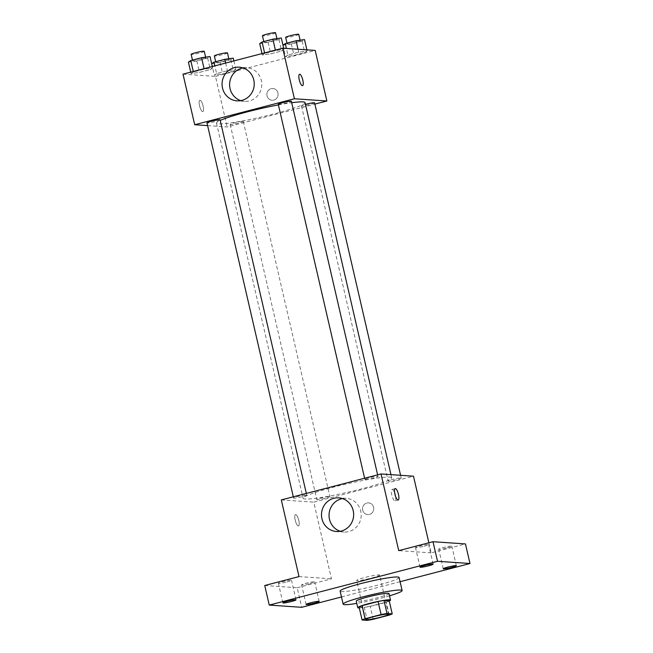 <?xml version="1.0" encoding="UTF-8"?>
<svg xmlns="http://www.w3.org/2000/svg" width="653" height="653" viewBox="0 0 653 653"><rect width="100%" height="100%" fill="white"/><g stroke="black" fill="none" stroke-linecap="round" stroke-linejoin="round"><path stroke-width="0.49" stroke-dasharray="3.27 2.45" d="M379.018 574.934A11.77 1.086 -13 0 1 379.581 575.13A11.77 1.086 -13 0 1 368.357 578.827A11.77 1.086 -13 0 1 356.644 580.427A11.77 1.086 -13 0 1 366.194 577.121A11.77 1.086 -13 0 1 379.018 574.934M373.214 619.289L370.202 606.237L386.192 602.074L389.204 615.126M389.204 600.809A15.982 1.469 -13 0 1 386.192 602.074M370.202 606.237A15.982 1.469 -13 0 1 364.276 607.298L367.288 620.35M359.068 606.947L364.276 607.298M359.305 607.943A16.815 1.543 167 0 0 379.213 604.221A16.815 1.543 167 0 0 389.253 601.029M389.017 593.569A16.815 1.543 -13 0 1 377.703 597.699A16.815 1.543 -13 0 1 356.252 601.135M389.531 595.822A30.267 2.783 -13 0 1 356.767 603.388M399.105 577.497A30.267 2.783 -13 0 1 370.243 587.014A30.267 2.783 -13 0 1 340.131 591.112M341.478 596.964L400.077 581.709M264.734 585.521L297.188 587.741L301.71 607.314M297.188 587.741L331.471 578.819L313.767 502.149L413.488 476.192M428.866 542.79L431.192 552.862L465.467 543.933M373.598 507.324A5.885 5.608 -86.1 0 0 362.554 508.361A5.885 5.608 -86.1 0 0 367.745 514.613A5.885 5.608 -86.1 0 0 373.598 507.324A5.885 5.608 -86.1 0 0 362.554 508.361A5.885 5.608 -86.1 0 0 367.745 514.613A5.885 5.608 -86.1 0 0 373.598 507.324M447.289 547.81A6.726 0.62 167 0 0 451.811 546.161A6.726 0.62 167 0 0 443.232 547.532A6.726 0.62 167 0 0 438.71 549.189A6.726 0.62 167 0 0 447.289 547.81M424.083 546.226A6.726 0.62 167 0 0 428.605 544.569A6.726 0.62 167 0 0 420.026 545.949A6.726 0.62 167 0 0 415.496 547.598A6.726 0.62 167 0 0 424.083 546.226M431.192 552.862L398.73 550.634M286.969 581.913A6.726 0.62 167 0 0 291.491 580.264A6.726 0.62 167 0 0 282.912 581.635A6.726 0.62 167 0 0 278.382 583.292A6.726 0.62 167 0 0 286.969 581.913M310.175 583.504A6.726 0.62 167 0 0 314.697 581.856A6.726 0.62 167 0 0 306.118 583.227A6.726 0.62 167 0 0 301.596 584.884A6.726 0.62 167 0 0 310.175 583.504M299.009 576.591L331.471 578.819M389.531 477.09A45.465 4.179 -13 0 1 391.694 477.833A45.465 4.179 -13 0 1 348.335 492.125A45.465 4.179 -13 0 1 303.098 498.28A45.465 4.179 -13 0 1 339.993 485.522A45.465 4.179 -13 0 1 389.531 477.09M281.312 499.92L313.767 502.149M306.379 494.917A6.726 0.62 -13 0 1 306.698 495.031A6.726 0.62 -13 0 1 300.282 497.145A6.726 0.62 -13 0 1 293.589 498.051A6.726 0.62 -13 0 1 299.05 496.166A6.726 0.62 -13 0 1 306.379 494.917M400.885 477.947A6.726 0.62 -13 0 1 401.203 478.061A6.726 0.62 -13 0 1 394.796 480.175A6.726 0.62 -13 0 1 388.102 481.081A6.726 0.62 -13 0 1 393.555 479.196A6.726 0.62 -13 0 1 400.885 477.947M329.585 496.509A6.726 0.62 -13 0 1 329.904 496.615A6.726 0.62 -13 0 1 323.496 498.737A6.726 0.62 -13 0 1 316.803 499.643A6.726 0.62 -13 0 1 322.256 497.757A6.726 0.62 -13 0 1 329.585 496.509M365.215 479.604A6.726 0.62 167 0 0 372.536 478.355A6.726 0.62 167 0 0 377.997 476.47A6.726 0.62 167 0 0 371.304 477.376A6.726 0.62 167 0 0 364.888 479.49A6.726 0.62 167 0 0 365.215 479.604M298.307 525.975A5.885 1.698 75.4 0 0 298.47 525.959A5.885 1.698 75.4 0 0 298.625 519.837A5.885 1.698 75.4 0 0 295.507 514.572A5.885 1.698 75.4 0 0 295.278 520.417A5.885 1.698 75.4 0 0 298.307 525.975A5.885 1.698 75.4 0 0 298.47 525.959A5.885 1.698 75.4 0 0 298.633 519.837A5.885 1.698 75.4 0 0 295.507 514.564A5.885 1.698 75.4 0 0 295.278 520.417A5.885 1.698 75.4 0 0 298.307 525.975M395.563 496.353A5.885 1.698 -104.6 0 1 395.049 500.818A5.885 1.698 -104.6 0 1 391.922 495.545A5.885 1.698 -104.6 0 1 392.086 489.424A5.885 1.698 -104.6 0 1 392.249 489.415A5.885 1.698 -104.6 0 1 394.706 493.072M342.466 498.582A16.864 16.08 93.9 0 1 346.27 498.361A16.864 16.08 93.9 0 1 360.75 511.119A16.864 16.08 93.9 0 1 343.968 532.024A16.864 16.08 93.9 0 1 340.221 531.289M305.073 102.635A45.465 4.179 -13 0 1 261.714 116.936A45.465 4.179 -13 0 1 216.478 123.091A45.465 4.179 -13 0 1 220.208 120.421M278.407 104.896A45.465 4.179 -13 0 1 291.711 102.717M278.268 104.3A6.726 0.62 167 0 0 278.594 104.407A6.726 0.62 167 0 0 285.916 103.158A6.726 0.62 167 0 0 291.377 101.272M242.965 121.311A6.726 0.62 -13 0 1 243.283 121.425A6.726 0.62 -13 0 1 236.876 123.539A6.726 0.62 -13 0 1 230.183 124.454A6.726 0.62 -13 0 1 235.635 122.56A6.726 0.62 -13 0 1 242.965 121.311M314.583 102.864A6.726 0.62 -13 0 1 308.175 104.978A6.726 0.62 -13 0 1 301.482 105.892A6.726 0.62 -13 0 1 305.482 104.374M220.077 119.834A6.726 0.62 -13 0 1 213.662 121.948A6.726 0.62 -13 0 1 206.968 122.862M207.605 125.613L227.146 126.951L314.877 104.113M183.011 74.156L215.474 76.385L227.146 126.951M215.474 76.385L315.195 50.428M277.941 92.979A5.885 5.608 -86.1 0 0 266.889 94.016A5.885 5.608 -86.1 0 0 272.089 100.268A5.885 5.608 -86.1 0 0 277.941 92.979A5.885 5.608 -86.1 0 0 266.889 94.016A5.885 5.608 -86.1 0 0 272.089 100.268A5.885 5.608 -86.1 0 0 277.941 92.979M193.41 71.977L191.051 73.585L199.492 72.393L210.29 69.577L212.641 67.969L204.201 69.161L193.41 71.977L191.051 73.585L199.492 72.393L210.29 69.577L212.641 67.969L204.201 69.161L193.41 71.977L193.296 71.479M287.916 55.007L285.565 56.615L294.005 55.423L304.796 52.607L307.155 50.999L298.715 52.191L287.916 55.007L285.565 56.615L294.005 55.423L304.796 52.607L307.155 50.999L298.715 52.191L287.916 55.007L286.406 48.453M216.616 73.56L214.266 75.177L222.706 73.985L233.496 71.169L235.855 69.561L227.415 70.753L216.616 73.56L214.266 75.177L222.706 73.985L233.496 71.169L235.855 69.561L227.415 70.753L216.616 73.56L214.845 65.871M264.71 53.415L262.351 55.023L270.791 53.832L281.59 51.024L283.941 49.408L275.501 50.599L264.71 53.415L262.351 55.023L270.791 53.832L281.59 51.024L283.941 49.408L275.501 50.599L264.71 53.415L264.596 52.926M202.642 111.63A5.885 1.698 75.4 0 0 202.814 111.614A5.885 1.698 75.4 0 0 202.969 105.492A5.885 1.698 75.4 0 0 199.842 100.227A5.885 1.698 75.4 0 0 199.614 106.072A5.885 1.698 75.4 0 0 202.642 111.63A5.885 1.698 75.4 0 0 202.814 111.614A5.885 1.698 75.4 0 0 202.969 105.492A5.885 1.698 75.4 0 0 199.851 100.219A5.885 1.698 75.4 0 0 199.622 106.072A5.885 1.698 75.4 0 0 202.65 111.63M302.527 85.657L302.527 85.657A5.885 1.698 -104.6 0 1 299.401 80.384A5.885 1.698 -104.6 0 1 299.556 74.262A5.885 1.698 -104.6 0 1 299.564 74.262L299.564 74.262M243.038 67.92A16.864 16.08 93.9 0 1 246.842 67.708A16.864 16.08 93.9 0 1 261.322 80.466A16.864 16.08 93.9 0 1 244.54 101.362A16.864 16.08 93.9 0 1 240.802 100.635M259.714 43.604L268.154 42.412L278.953 39.604L281.304 37.988M276.741 39.172A6.726 0.62 -13 0 1 277.068 39.286A6.726 0.62 -13 0 1 270.652 41.4A6.726 0.62 -13 0 1 263.959 42.314A6.726 0.62 -13 0 1 269.42 40.421A6.726 0.62 -13 0 1 276.741 39.172M262.024 53.595L262.351 55.023M268.154 42.412L270.791 53.832M278.953 39.604L281.59 51.024M283.68 48.265L283.941 49.408M275.386 50.11L275.501 50.599M275.558 32.756A6.726 0.62 -13 0 1 269.142 34.878A6.726 0.62 -13 0 1 262.449 35.784M188.415 62.166L196.855 60.974L207.654 58.158L210.005 56.55M205.442 57.733A6.726 0.62 -13 0 1 205.768 57.848A6.726 0.62 -13 0 1 199.353 59.962A6.726 0.62 -13 0 1 192.659 60.868A6.726 0.62 -13 0 1 198.12 58.982A6.726 0.62 -13 0 1 205.442 57.733M190.725 72.148L191.051 73.585M196.855 60.974L199.492 72.393M207.654 58.158L210.29 69.577M212.315 66.533L212.641 67.969M204.087 68.671L204.201 69.161M204.258 51.318A6.726 0.62 -13 0 1 197.843 53.432A6.726 0.62 -13 0 1 191.149 54.346M282.969 45.171L291.369 44.004L302.159 41.188L304.518 39.58M299.956 40.764A6.726 0.62 -13 0 1 300.274 40.878A6.726 0.62 -13 0 1 293.858 42.992A6.726 0.62 -13 0 1 287.165 43.898A6.726 0.62 -13 0 1 292.626 42.012A6.726 0.62 -13 0 1 299.956 40.764M282.929 45.196L285.565 56.615M291.369 44.004L294.005 55.423M302.159 41.188L304.796 52.607M306.886 49.857L307.155 50.999M298.029 49.253L298.715 52.191M298.764 34.348A6.726 0.62 -13 0 1 292.356 36.462A6.726 0.62 -13 0 1 285.663 37.376M211.67 63.733L220.069 62.566L230.86 59.75L233.219 58.141M228.656 59.325A6.726 0.62 -13 0 1 228.974 59.439A6.726 0.62 -13 0 1 222.559 61.553A6.726 0.62 -13 0 1 215.865 62.459A6.726 0.62 -13 0 1 221.326 60.574A6.726 0.62 -13 0 1 228.656 59.325M211.629 63.757L214.266 75.177M220.069 62.566L222.706 73.985M230.86 59.75L233.496 71.169M233.856 60.925L235.855 69.561M225.636 63.063L227.415 70.753M227.464 52.909A6.726 0.62 -13 0 1 221.057 55.023A6.726 0.62 -13 0 1 214.364 55.938M388.617 614.277L379.581 575.13M365.68 619.575L356.644 580.427M319.219 601.429L314.697 581.856M306.11 604.458L301.596 584.884M456.333 565.735L451.811 546.161M443.224 568.763L438.71 549.189M433.127 564.143L428.605 544.569M420.018 567.171L415.496 547.598M296.013 599.838L291.491 580.264M282.904 602.866L278.382 583.292M395.049 500.818L398.191 500.002M392.086 489.424L395.22 488.607M346.27 498.361L338.727 497.847M343.968 532.024L336.417 531.501M216.478 123.091L303.098 498.28M390.959 474.641L391.694 477.833M377.997 476.47L377.622 474.853M364.888 479.49L364.603 478.241M230.183 124.454L316.803 499.643M243.283 121.425L329.904 496.615M301.482 105.892L388.102 481.081M400.567 475.302L401.203 478.061M293.303 496.802L293.589 498.051M306.322 493.415L306.698 495.031M246.842 67.708L239.3 67.194M244.54 101.362L236.99 100.848M263.779 41.547L263.959 42.314M276.913 38.609L277.068 39.286M192.48 60.109L192.659 60.868M205.613 57.17L205.768 57.848M286.994 43.139L287.165 43.898M300.119 40.2L300.274 40.878M215.694 61.7L215.865 62.459M228.819 58.762L228.974 59.439"/><path stroke-width="0.98" d="M388.053 614.089A11.77 1.086 -13 0 1 388.617 614.277A11.77 1.086 -13 0 1 377.393 617.983A11.77 1.086 -13 0 1 365.68 619.575A11.77 1.086 -13 0 1 375.23 616.269A11.77 1.086 -13 0 1 388.053 614.089M381.091 614.571L365.1 618.734A15.982 1.469 -13 0 0 362.08 619.991L367.288 620.35A15.982 1.469 -13 0 0 373.214 619.289L389.204 615.126A15.982 1.469 -13 0 0 392.216 613.861L387.017 613.502A15.982 1.469 -13 0 0 381.091 614.571L378.071 601.519L362.089 605.682L365.1 618.734M392.216 613.861L389.204 600.809L383.997 600.45L387.017 613.502M362.08 619.991L359.068 606.947A15.982 1.469 -13 0 1 362.089 605.682M378.071 601.519A15.982 1.469 -13 0 1 383.997 600.45M389.253 601.029A16.815 1.543 167 0 0 390.518 600.091A16.815 1.543 167 0 0 373.794 602.368A16.815 1.543 167 0 0 357.754 607.657A16.815 1.543 167 0 0 359.305 607.943M357.754 607.657L356.252 601.135A16.815 1.543 -13 0 1 369.892 596.418A16.815 1.543 -13 0 1 388.209 593.299A16.815 1.543 -13 0 1 389.017 593.569L390.518 600.091M356.767 603.388A30.267 2.783 -13 0 1 343.143 604.156A30.267 2.783 -13 0 1 367.704 595.667A30.267 2.783 -13 0 1 400.681 590.051A30.267 2.783 -13 0 1 402.117 590.541A30.267 2.783 -13 0 1 389.531 595.822M343.143 604.156L340.131 591.112A30.267 2.783 -13 0 1 364.684 582.615A30.267 2.783 -13 0 1 397.661 576.999A30.267 2.783 -13 0 1 399.105 577.497L402.117 590.541M287.426 601.217A6.726 0.62 -13 0 1 296.013 599.838A6.726 0.62 -13 0 1 289.597 601.952A6.726 0.62 -13 0 1 282.904 602.866A6.726 0.62 -13 0 1 287.426 601.217M424.54 565.522A6.726 0.62 -13 0 1 433.127 564.143A6.726 0.62 -13 0 1 426.711 566.265A6.726 0.62 -13 0 1 420.018 567.171A6.726 0.62 -13 0 1 424.54 565.522M447.754 567.114A6.726 0.62 -13 0 1 456.333 565.735A6.726 0.62 -13 0 1 449.917 567.849A6.726 0.62 -13 0 1 443.224 568.763A6.726 0.62 -13 0 1 447.754 567.114M310.64 602.801A6.726 0.62 -13 0 1 319.219 601.429A6.726 0.62 -13 0 1 312.803 603.543A6.726 0.62 -13 0 1 306.11 604.458A6.726 0.62 -13 0 1 310.64 602.801M400.077 581.709L469.989 563.515L437.526 561.286L269.248 605.094L301.71 607.314L341.478 596.964M428.866 542.79L413.488 476.192L381.026 473.964L398.73 550.634L433.004 541.712L465.467 543.933L469.989 563.515M433.004 541.712L437.526 561.286M381.026 473.964L281.312 499.92L299.009 576.591L264.734 585.521L269.248 605.094M353.2 510.605A16.864 16.08 93.9 0 1 336.417 531.501A16.864 16.08 93.9 0 1 321.529 513.576A16.864 16.08 93.9 0 1 338.727 497.847A16.864 16.08 93.9 0 1 353.2 510.605M395.383 488.591A5.885 1.698 -104.6 0 1 398.412 494.15A5.885 1.698 -104.6 0 1 398.191 500.002A5.885 1.698 -104.6 0 1 395.065 494.729A5.885 1.698 -104.6 0 1 395.22 488.607A5.885 1.698 -104.6 0 1 395.383 488.591M394.706 493.072A5.885 1.698 -104.6 0 1 395.563 496.353M340.221 531.289A16.864 16.08 93.9 0 1 329.079 514.091A16.864 16.08 93.9 0 1 342.466 498.582M291.711 102.717A45.465 4.179 -13 0 1 302.91 101.892A45.465 4.179 -13 0 1 305.073 102.635L390.959 474.641M220.208 120.421A45.465 4.179 -13 0 1 278.407 104.896M377.622 474.853L291.377 101.272A6.726 0.62 167 0 0 284.684 102.186A6.726 0.62 167 0 0 278.268 104.3L364.603 478.241M305.482 104.374A6.726 0.62 -13 0 1 314.264 102.758A6.726 0.62 -13 0 1 314.583 102.864L400.567 475.302M293.303 496.802L206.968 122.862A6.726 0.62 -13 0 1 212.429 120.968A6.726 0.62 -13 0 1 219.759 119.728A6.726 0.62 -13 0 1 220.077 119.834L306.322 493.415M314.877 104.113L326.867 100.995L294.405 98.766L194.692 124.731L207.605 125.613M194.692 124.731L183.011 74.156L282.733 48.2L315.195 50.428L326.867 100.995M282.733 48.2L294.405 98.766M253.78 79.952A16.864 16.08 93.9 0 1 236.99 100.848A16.864 16.08 93.9 0 1 222.102 82.915A16.864 16.08 93.9 0 1 239.3 67.194A16.864 16.08 93.9 0 1 253.78 79.952M299.564 74.262A5.885 1.698 -104.6 0 1 299.727 74.254A5.885 1.698 -104.6 0 1 302.755 79.805A5.885 1.698 -104.6 0 1 302.527 85.657A5.885 1.698 -104.6 0 1 299.409 80.384A5.885 1.698 -104.6 0 1 299.564 74.262A5.885 1.698 -104.6 0 1 299.727 74.246A5.885 1.698 -104.6 0 1 302.747 79.805A5.885 1.698 -104.6 0 1 302.527 85.657M240.802 100.635A16.864 16.08 93.9 0 1 229.652 83.437A16.864 16.08 93.9 0 1 243.038 67.92M283.68 48.265L281.304 37.988L272.864 39.18L262.073 41.996L259.714 43.604L262.024 53.595M272.864 39.18L275.386 50.11M262.073 41.996L264.596 52.926M263.779 41.547L262.449 35.784A6.726 0.62 -13 0 1 267.91 33.899A6.726 0.62 -13 0 1 275.24 32.65A6.726 0.62 -13 0 1 275.558 32.756L276.913 38.609M212.315 66.533L210.005 56.55L201.565 57.742L190.774 60.558L188.415 62.166L190.725 72.148M201.565 57.742L204.087 68.671M190.774 60.558L193.296 71.479M192.48 60.109L191.149 54.346A6.726 0.62 -13 0 1 196.61 52.46A6.726 0.62 -13 0 1 203.94 51.212A6.726 0.62 -13 0 1 204.258 51.318L205.613 57.17M306.886 49.857L304.518 39.58L296.078 40.772L285.279 43.588L282.969 45.171M296.078 40.772L298.029 49.253M285.279 43.588L286.406 48.453M286.994 43.139L285.663 37.376A6.726 0.62 -13 0 1 291.116 35.491A6.726 0.62 -13 0 1 298.445 34.242A6.726 0.62 -13 0 1 298.764 34.348L300.119 40.2M233.856 60.925L233.219 58.141L224.779 59.333L213.98 62.141L211.67 63.733M224.779 59.333L225.636 63.063M213.98 62.141L214.845 65.871M215.694 61.7L214.364 55.938A6.726 0.62 -13 0 1 219.816 54.052A6.726 0.62 -13 0 1 227.146 52.803A6.726 0.62 -13 0 1 227.464 52.909L228.819 58.762"/></g></svg>
